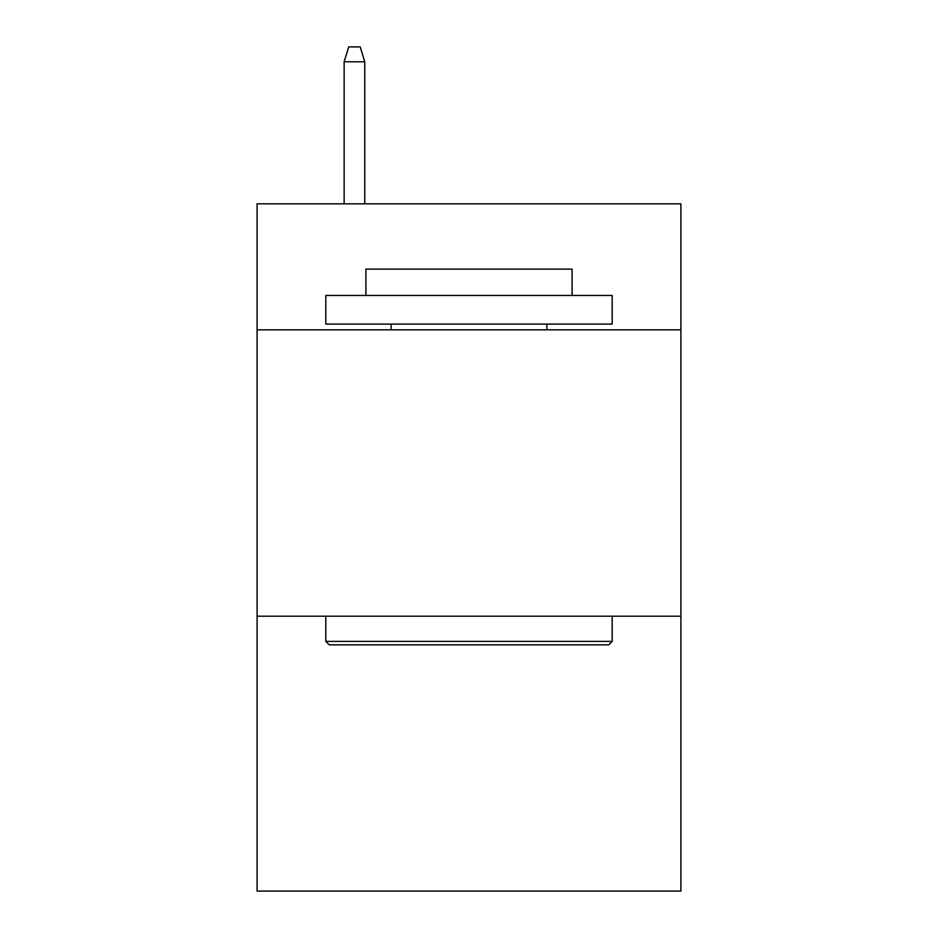 <?xml version="1.0" encoding="UTF-8"?>
<svg xmlns="http://www.w3.org/2000/svg" width="938" height="938" viewBox="0 0 938 938"><rect width="100%" height="100%" fill="white"/><g stroke="black" fill="none" stroke-linecap="round" stroke-linejoin="round"><path stroke-width="1.41" d="M680.906 329.824L680.906 203.827L257.094 203.827L257.094 329.824L680.906 329.824L680.906 891.1L257.094 891.1L257.094 329.824M680.906 616.196L257.094 616.196M329.25 644.828L325.814 641.393L612.186 641.393L608.75 644.828L329.25 644.828M612.186 295.458L612.186 324.102L325.814 324.102L325.814 295.458L612.186 295.458M365.914 295.458L365.914 269.124L572.086 269.124L572.086 295.458M612.186 616.196L612.186 641.393M325.814 616.196L325.814 641.393M546.889 324.102L546.889 329.824M391.111 324.102L391.111 329.824M364.765 203.827L364.765 61.791L344.14 61.791L344.14 203.827M344.14 61.791L348.725 46.9L360.18 46.9L364.765 61.791"/></g></svg>
